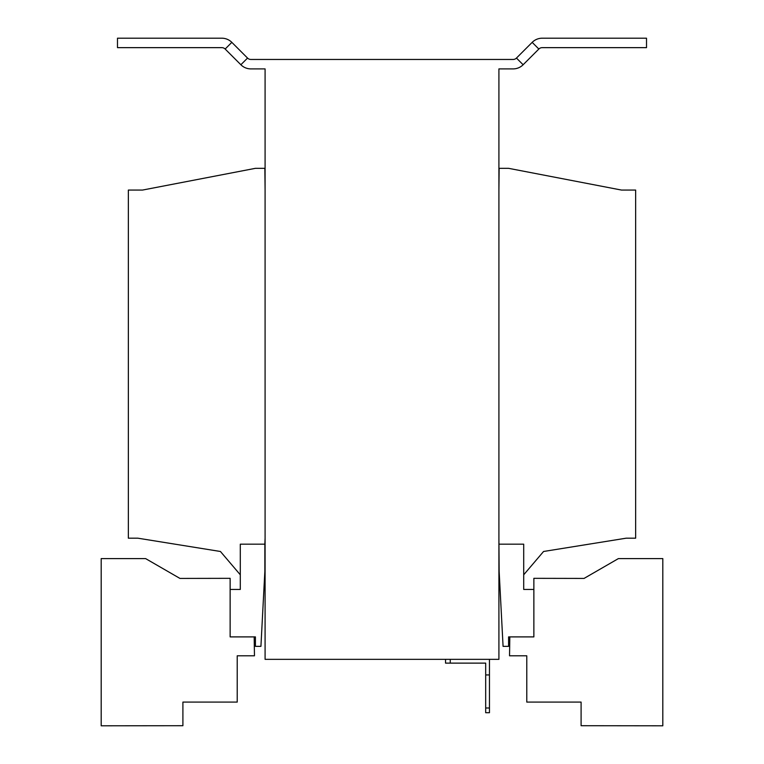 <?xml version="1.0" encoding="UTF-8"?>
<svg xmlns="http://www.w3.org/2000/svg" width="764" height="764" viewBox="0 0 764 764"><rect width="100%" height="100%" fill="white"/><g stroke="black" fill="none" stroke-linecap="round" stroke-linejoin="round"><path stroke-width="1.15" d="M523.13 64.749A14.172 14.172 0 0 1 513.112 68.903L498.911 68.903L498.911 659.342L265.089 659.342L265.089 68.903L250.888 68.903A14.172 14.172 0 0 1 240.87 64.749L225.151 49.03L231.826 42.354L247.546 58.074A4.727 4.727 0 0 0 250.888 59.458L513.112 59.458A4.727 4.727 0 0 0 516.454 58.074L532.174 42.354A14.172 14.172 0 0 1 542.192 38.2L646.516 38.2L646.516 47.645L542.192 47.645A4.727 4.727 0 0 0 538.849 49.03L523.13 64.749L516.454 58.074M499.14 544.169L523.703 544.169L523.703 589.436L533.864 589.436L533.864 636.899L508.585 636.899L508.585 646.354L503.075 646.354L499.14 571.243L498.911 538.181M255.415 636.899L230.136 636.899L230.136 589.436L240.297 589.436L240.297 544.169L264.86 544.169L264.86 571.243L260.925 646.354L255.415 646.354L255.415 636.899M498.911 190.064L499.14 168.328L508.585 168.328L621.485 190.064L635.648 190.064L635.648 538.181L626.203 538.181L543.567 551.484L523.703 574.805M240.297 574.805L220.433 551.484L137.797 538.181L128.352 538.181L128.352 190.064L142.515 190.064L255.415 168.328L264.86 168.328L265.089 190.064M265.089 538.181L264.86 544.169M231.826 42.354A14.172 14.172 0 0 0 221.808 38.2L117.484 38.2L117.484 47.645L221.808 47.645A4.727 4.727 0 0 1 225.151 49.03M254.173 636.899L254.469 655.798L237.222 655.798L237.222 702.087L182.902 702.087L182.902 725.704L101.192 725.8L101.192 558.589L145.59 558.589L179.951 578.424L230.136 578.329L230.136 589.436M509.827 636.899L509.531 655.798L526.778 655.798L526.778 702.087L581.098 702.087L581.098 725.704L662.808 725.8L662.808 558.589L618.41 558.589L584.049 578.424L533.864 578.329L533.864 589.436M489.457 659.342L489.457 712.716L485.684 712.716L485.684 663.123L445.527 663.123L445.527 659.599M450.254 659.599L450.254 663.123M489.457 674.937L485.684 674.937M485.684 707.999L489.457 707.999M464.665 659.342L299.335 659.342M240.87 64.749L247.546 58.074M538.849 49.03L532.174 42.354"/></g></svg>
